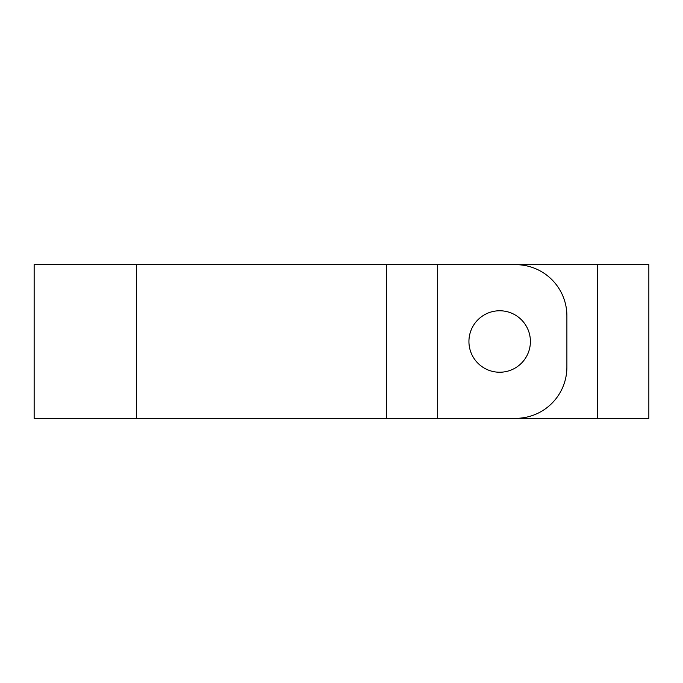 <?xml version="1.0" encoding="UTF-8"?>
<svg xmlns="http://www.w3.org/2000/svg" width="683" height="683" viewBox="0 0 683 683"><rect width="100%" height="100%" fill="white"/><g stroke="black" fill="none" stroke-linecap="round" stroke-linejoin="round"><path stroke-width="1.02" d="M386.458 264.663L515.665 264.663A51.225 51.225 0 0 1 566.89 315.887L566.89 367.113A51.225 51.225 0 0 1 515.665 418.337L34.15 418.337L34.15 264.663L386.458 264.663L386.458 418.337M468.931 341.5A30.735 30.735 0 0 0 515.033 368.12A30.735 30.735 0 0 0 515.033 314.88A30.735 30.735 0 0 0 468.931 341.5M437.683 264.663L648.85 264.663L648.85 418.337L437.683 418.337L437.683 264.663M136.6 264.663L136.6 418.337M597.625 264.663L597.625 418.337"/></g></svg>
